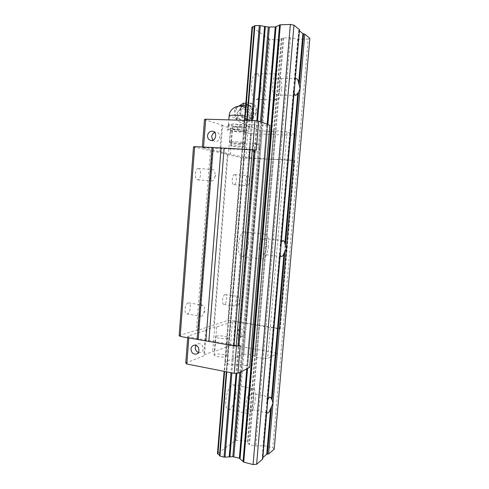 <?xml version="1.0" encoding="UTF-8"?>
<svg xmlns="http://www.w3.org/2000/svg" width="489" height="489" viewBox="0 0 489 489"><rect width="100%" height="100%" fill="white"/><g stroke="black" fill="none" stroke-linecap="round" stroke-linejoin="round"><path stroke-width="0.37" stroke-dasharray="2.44 1.83" d="M294.078 93.038L293.614 90.312L294.726 85.453L294.402 81.107L295.258 79.261M280.179 255.392L279.671 253.271L280.723 248.987L280.435 244.353L281.316 242.055M274.341 85.33C274.146 91.107 275.05 94.371 277.074 95.117C280.851 95.544 281.175 78.283 277.355 78.607C275.814 78.906 274.812 81.15 274.341 85.33M281.719 89.279C280.992 95.875 279.396 99.414 276.939 99.897C270.985 100.606 271.383 73.093 277.379 73.753C280.625 75.019 282.074 80.196 281.719 89.279M261.126 89.108C261.426 80.141 259.848 75.031 256.383 73.784C250.013 73.136 249.818 100.269 256.132 99.579C258.748 99.108 260.411 95.612 261.126 89.108M266.713 412.63L266.169 411.072L267.165 407.337L266.908 402.435L267.819 399.702M260.845 246.78C260.625 251.273 261.322 253.809 262.948 254.384C266.67 255.16 268.492 238.736 264.683 238.681C262.764 239.023 261.487 241.725 260.845 246.78M268.485 246.163C267.495 254.115 265.46 258.381 262.379 258.962C256.395 258.962 259.292 232.782 265.136 234.09C267.74 235.038 268.858 239.066 268.485 246.163M248.381 243.95C248.718 236.939 247.495 232.953 244.72 231.994C238.51 230.655 235.649 256.481 242 256.536C245.27 255.992 247.391 251.798 248.381 243.95M262.74 459.006L262.135 458.291L262.862 457.551M299.5 29.737L298.767 30.153L299.409 30.776M274.219 449.122L272.795 447.771L263.981 445.656L255.814 446.047L249.555 444.678L245.417 441.194L241.517 440.259L235.765 440.455L217.452 453.664M309.843 38.319L308.168 39.059L272.795 447.771M308.168 39.059L298.785 39.279L289.433 37.757L283.058 38.014L279.023 39.737L274.873 39.835L268.981 38.875L235.765 440.455M236.01 394.128C236.34 388.688 235.472 385.583 233.4 384.806C227.733 382.875 222.33 408.566 228.326 409.238C231.321 410.137 235.49 401.793 236.01 394.128M244.433 120.337L224.115 371.353M268.981 38.875L251.988 26.993M254.359 26.253L254.408 25.819M219.549 455.137L219.506 455.748M247.77 403.162C247.556 406.64 248.051 408.615 249.262 409.079C252.703 410.161 255.967 393.786 252.403 393.419C250.172 393.902 248.626 397.147 247.77 403.162M255.649 398.266C255.099 406.023 251.108 414.525 248.29 413.67C242.642 413.083 247.941 387.001 253.265 388.871C255.209 389.629 256.004 392.759 255.649 398.266M245.57 106.321C253.809 109.848 252.073 123.858 243.65 123.1C235.295 123.295 231.444 109.255 239.109 106.15M242.727 103.607C244.867 105.807 247.764 107.598 251.432 108.986C250.973 112.898 251.23 116.351 252.208 119.347L244.39 124.218C240.82 122.904 237.972 121.125 235.839 118.882C234.799 115.917 234.506 112.501 234.958 108.631L238.687 106.174M242.489 108.79C246.756 108.686 250.038 114.726 247.678 118.289C246.45 120.318 245.056 121.315 243.504 121.284C241.945 121.217 240.392 120.141 238.846 118.045C236.468 112.983 237.678 109.897 242.489 108.79M249.121 126.156L249.751 126.761L244.952 125.001L239.946 125.129L234.476 123.998L228.455 124.499C228.357 124.921 229.824 125.392 232.85 125.905L243.051 126.877C246.529 126.981 248.559 126.834 249.145 126.443L244.952 125.001L234.476 123.998L228.895 124.774L228.546 129.127L227.562 130.312L237.257 131.847L248.045 132.244L249.396 131.101L239.592 129.512L228.546 129.127M249.421 126.364L248.394 127.99L243.051 126.877L237.599 127.617L232.85 125.905L227.905 126.04L227.562 130.312M237.599 127.617L237.257 131.847M248.394 127.99L248.045 132.244M249.751 126.761L249.396 131.101M239.946 125.129L239.592 129.512M227.905 126.04L228.467 124.475L228.895 124.774M235.148 129.671L230.631 129.988C231.511 130.759 235.166 131.333 241.584 131.712L246.175 131.394C245.325 130.624 241.652 130.05 235.148 129.671M236.114 107.977C237.287 110.917 237.575 114.322 236.982 118.197C240.68 119.42 243.522 121.193 245.509 123.509L253.308 118.65C253.895 114.652 253.638 111.211 252.538 108.326C250.515 106.034 247.623 104.249 243.864 102.965L234.958 108.631M236.982 118.197L235.839 118.882M252.538 108.326L251.432 108.986M253.308 118.65L252.208 119.347M245.509 123.509L244.39 124.218M251.664 115.355C243.932 115.404 244.054 101.541 251.841 103.509C255.875 105.111 257.373 108.032 256.334 112.256C255.392 114.292 253.834 115.325 251.664 115.355M245.839 102.934L249.359 102.855C254.958 105.092 257.037 109.139 255.6 115.001L252.544 118.472L249.139 119.273C241.328 119.469 237.66 106.449 244.751 103.362L244.824 103.326M240.649 143.356C234.592 142.99 230.936 142.476 229.677 141.828L229.689 141.773C229.867 140.911 246.236 142.372 245.221 143.155L240.649 143.356M240.013 144.506C234.958 144.194 231.908 143.772 230.869 143.246C230.374 142.427 245.331 143.76 243.766 144.389L240.013 144.506M198.424 168.583L198.296 168.571C194.922 168.069 194.237 179.897 197.642 179.842C200.942 180.337 201.749 168.882 198.424 168.583M188.112 302.948C185.013 303.345 183.723 313.736 186.749 313.92C189.989 314.696 191.902 303.18 188.583 302.923L188.112 302.948M179.157 335.576L196.45 330.191L198.204 330.197L227.953 320.374L231.071 320.411L279.329 328.535L280.191 329.097L279.286 329.47L277.202 353.639L267.691 358.394L262.275 358.364L256.902 357.38L252.63 355.002L248.681 354.281L242.899 354.232L224.854 362.239L227.422 363.902L231.609 364.702L241.444 364.751L247.061 365.821L249.647 367.416M193.522 146.822L210.423 150.685L196.45 330.191M210.423 150.685L212.189 150.881L198.204 330.197M212.189 150.881L227.929 154.487L214.347 325.142M227.929 154.487L227.336 154.555L213.797 324.788M234.708 174.652L234.616 174.64C231.933 174.212 231.242 184.756 233.95 184.683C236.59 185.111 237.361 174.86 234.708 174.652M225.056 294.616C222.556 294.916 221.45 304.329 223.907 304.427C226.499 305.05 228.045 294.763 225.386 294.604L225.056 294.616M227.336 154.555L241.12 157.702L227.953 320.374M241.12 157.702L244.262 158.039L231.071 320.411M244.262 158.039L259.622 158.87L246.046 322.844M259.622 158.87L260.007 158.839L246.413 323.046M260.007 158.839L294.733 160.508L280.191 329.097M280.191 329.06L294.733 160.52L293.865 160.276L296.028 135.147L287.012 131.761L267.691 358.394M287.012 131.761L275.955 130.918L271.34 131.504L267.251 131.358L261.389 130.667L242.899 354.232M261.389 130.667L244.078 124.707L224.854 362.239M244.078 124.707L246.89 124.243L261.212 125.563L267.043 125.752L269.867 125.325M256.322 150.221L202.336 147.605L245.778 157.696L293.865 160.276M240.246 345.46L236.517 345.478L188.901 336.982L187.819 336.132L206.45 330.154L205.783 329.696L214.689 326.854L216.694 326.866L232.422 321.823L235.557 321.854L277.88 328.742L279.286 329.47M214.726 354.482L214.078 355.148C214.017 357.049 227.153 357.881 226.56 355.937C226.633 354.458 217.244 353.309 214.726 354.482M185.753 363.009L204.445 355.607L203.785 355.069L212.727 351.548L214.726 351.536L230.515 345.283L233.644 345.271L275.808 352.795L277.202 353.639M187.819 336.132L187.697 337.765M206.45 330.154L204.445 355.607M188.901 336.982L188.821 337.972M236.517 345.478L236.474 346.041M277.88 328.742L275.808 352.795M244.549 333.431C244.298 330.246 242.733 328.785 239.854 329.042C235.405 330.154 237.874 338.144 242.189 336.585C243.565 336.077 244.353 335.02 244.549 333.431M235.557 321.854L233.644 345.271M232.422 321.823L230.515 345.283M216.694 326.866L214.726 351.536M214.689 326.854L212.727 351.548M205.783 329.696L203.785 355.069M204.494 119.542L222.593 125.312L220.502 151.822M222.593 125.312L221.865 125.484L219.781 151.914M221.865 125.484L230.508 128.228L228.461 153.919M230.508 128.228L232.532 128.479L230.484 154.145M232.532 128.479L247.764 133.332L245.778 157.696M247.764 133.332L250.924 133.723L248.938 158.039M259.867 148.246C259.897 146.15 259.017 144.793 257.214 144.169C252.66 142.794 250.606 151.095 255.27 151.993C257.782 152.226 259.317 150.973 259.867 148.246M250.924 133.723L294.519 135.374L292.367 160.374M294.519 135.374L296.028 135.147M203.546 147.067L203.516 147.427M202.379 147.012L202.336 147.605M244.512 127.495C242.208 126.633 232.354 125.997 232.306 126.712C231.535 127.556 244.83 128.76 245.05 127.867L244.512 127.495M242.96 146.663L243.498 146.951C243.302 147.605 230.026 146.431 230.777 145.82C230.814 145.3 240.643 145.979 242.96 146.663M216.187 336.243C218.693 335.228 228.1 336.334 228.039 337.642C228.656 339.366 215.496 338.504 215.539 336.823L216.187 336.243M202.367 305.154C199.371 305.582 198.069 316.077 200.997 316.242L201.505 316.212C202.44 315.888 203.228 314.843 203.876 313.07L204.543 309.024C204.463 306.725 203.895 305.429 202.825 305.136L202.367 305.154M238.1 296.517C235.686 296.835 234.573 306.334 236.945 306.42L238.864 304.561L239.72 298.834L238.1 296.517M247.996 175.52L247.911 175.508C245.356 175.08 244.592 185.557 247.165 185.637L247.22 185.643C247.929 185.637 248.54 184.94 249.054 183.54L249.439 177.843L247.996 175.52M212.978 169.5L212.856 169.487C209.64 168.986 208.858 180.722 212.092 180.857L212.165 180.863C213.357 180.796 214.243 179.561 214.824 177.159L215.044 173.522C214.781 171.162 214.09 169.824 212.978 169.5M256.774 147.385C256.218 150.141 254.671 151.407 252.135 151.174C247.428 150.27 249.5 141.877 254.097 143.259C255.918 143.894 256.811 145.264 256.774 147.385M241.346 334.629C241.15 336.236 240.356 337.3 238.968 337.813C234.61 339.39 232.122 331.31 236.609 330.191C239.512 329.928 241.089 331.408 241.346 334.629M212.758 140.221L214.738 141.431C219.72 142.843 221.963 133.528 216.884 132.452L214.769 132.537M198.4 352.447L200.582 352.477C205.411 351.194 202.691 342.233 197.972 343.846L195.936 345.423M293.803 89.536L280.497 245.075M293.632 91.156L280.582 243.614M279.849 252.636L266.963 403.248M279.702 253.95L267.067 401.585M266.334 410.571L262.232 458.486M266.212 411.604L262.232 458.095M298.895 30.031L294.476 81.724M298.834 30.306L294.543 80.477M298.785 39.279L263.981 445.656M297.789 39.199L263.027 445.571M290.435 37.836L255.814 446.047M289.433 37.757L254.855 445.962M283.785 37.898L249.555 444.678M283.058 38.014L248.889 444.373M281.811 38.619L247.831 443.291M281.34 38.723L247.41 443.058M279.512 39.572L245.851 441.524M279.023 39.737L245.417 441.194M274.873 39.835L241.517 440.259M273.968 39.701L240.637 440.271M269.885 38.986L236.639 440.479M244.971 120.349L224.628 371.451M246.731 120.404L226.321 371.787L246.719 120.404M247.202 120.416L226.774 371.878M251.548 120.545L230.961 372.697M252.532 120.569L231.902 372.887M256.823 120.887L236.077 373.309M257.575 120.985L236.823 373.29M260.472 121.798L239.793 372.349M261.493 122.177L240.857 371.811M267.165 124.31L246.811 368.834M267.886 124.579L247.568 368.455M238.846 118.045C233.119 117.458 229.879 116.761 229.127 115.96M244.775 116.082C248.296 116.669 250.001 117.219 249.897 117.739L247.678 118.289M247.617 119.359L244.262 118.356C241.432 116.486 240.068 113.851 240.16 110.447L240.16 110.447C240.49 104.444 248.045 102.287 251.976 107.164C256.071 111.895 253.223 119.664 247.617 119.359M246.921 119.781C241.914 118.839 239.451 115.673 239.524 110.282C241.071 105.282 244.292 103.79 249.194 105.807L249.194 105.807C252.006 107.696 253.363 110.331 253.265 113.711L253.265 113.717C252.666 117.574 250.551 119.591 246.921 119.781M292.404 160.588L277.984 328.174M293.797 160.612L279.329 328.535M294.494 160.569L279.977 328.865M282.514 131.193L263.241 358.449M281.523 131.113L262.275 358.364M275.955 130.918L256.902 357.38M275.246 130.936L256.224 357.159M274.042 131.144L255.124 356.432M273.583 131.168L254.69 356.267M271.817 131.455L253.076 355.228M271.34 131.504L252.63 355.002M267.251 131.358L248.681 354.281M266.346 131.254L247.795 354.262M262.287 130.759L243.779 354.274M244.622 124.658L225.356 362.471M246.413 124.31L226.982 363.645M246.89 124.243L227.422 363.902M251.236 124.383L231.609 364.702M252.208 124.493L232.568 364.721M256.481 125.031L236.786 364.666M257.238 125.105L237.532 364.708M260.172 125.484L240.429 364.666M261.212 125.563L241.444 364.751M267.043 125.752L247.061 365.821M267.789 125.728L247.77 366.065M293.614 90.312L280.435 244.353M296.328 78.637L277.355 78.607M295.931 95.349L277.074 95.117M256.132 99.579L276.939 99.897M256.383 73.784L277.379 73.753M279.677 253.271L266.915 402.435M283.149 240.631L264.683 238.681M281.389 256.523L262.948 254.384M242 256.536L262.379 258.962M244.72 231.994L265.136 234.09M266.175 411.072L262.135 458.291M298.767 30.153L294.402 81.107M279.494 39.377L245.796 441.793M279.512 39.609L245.857 441.475M254.451 26.1L219.604 455.369M270.386 397.16L252.403 393.419M267.306 413.022L249.262 409.079M228.326 409.238L248.29 413.67M233.4 384.806L253.265 388.871M249.188 126.388L249.897 117.739C250.111 113.699 248.62 110.459 245.429 108.032M228.455 124.499L228.821 119.878M251.841 103.509L249.359 102.855M256.334 112.256L255.6 115.001M244.751 103.362C241.988 104.909 240.46 107.274 240.16 110.447C241.309 105.337 244.323 103.79 249.194 105.807L251.358 107.69C252.568 108.894 253.791 113.228 253.265 113.711C252.66 117.36 250.729 119.224 247.465 119.316L244.262 118.356L248.265 119.53L252.544 118.472M245.221 143.155L246.175 131.394M229.689 141.773L230.631 129.988M243.766 144.389L245.154 143.21M230.869 143.246L229.677 141.828M271.792 131.37L253.027 355.399M271.823 131.468L253.082 355.191M246.468 124.432L227.067 363.406M246.401 124.285L226.969 363.694M232.306 126.712L230.777 145.82M245.05 127.867L243.498 146.951M226.56 355.937L228.039 337.642M214.078 355.148L215.539 336.823M186.749 313.92L200.997 316.242M188.583 302.923L202.825 305.136M203.876 313.07L204.922 311.163L204.543 309.024M223.907 304.427L236.945 306.42M225.386 294.604L238.424 296.505M238.864 304.561L240.429 301.866L239.72 298.834M233.95 184.683L247.22 185.643M234.616 174.64L247.911 175.508M249.054 183.54L250.356 180.771L249.439 177.843M197.642 179.842L212.165 180.863M198.296 168.571L212.856 169.487M214.824 177.159L215.582 175.386L215.044 173.522M257.214 144.169L254.097 143.259M255.27 151.993L252.135 151.174M239.854 329.042L236.609 330.191M242.189 336.585L238.968 337.813M210.618 140.361L214.738 141.431M212.996 131.321L216.884 132.452M196.755 353.944L200.582 352.477M193.736 345.344L197.972 343.846"/><path stroke-width="0.73" d="M293.962 25.147L299.5 29.737L262.74 459.006L256.615 464.281L253.082 464.55L290.35 24.45L293.962 25.147L256.615 464.281M281.316 242.055L283.149 240.631C283.926 240.753 284.5 241.645 284.867 243.296L286.316 248.455L268.602 453.957L274.219 449.122L309.843 38.319L304.788 34.126L286.316 248.455L283.993 253.461C283.198 255.533 282.33 256.554 281.389 256.523L280.179 255.392M295.258 79.261L296.328 78.637C297.398 78.766 298.174 80.202 298.657 82.947L300.093 88.564L298.559 92.207L295.931 95.349C295.203 95.312 294.586 94.542 294.078 93.038M267.819 399.702C268.712 397.893 269.567 397.044 270.386 397.16L272.086 399.831L272.96 403.382L270.661 408.504C269.586 411.579 268.467 413.089 267.306 413.022L266.713 412.63M262.862 457.551L266.725 454.244L268.602 453.957M299.409 30.776L302.899 33.655L304.788 34.126M254.359 26.253L251.988 26.993L244.433 120.337M224.115 371.353L217.452 453.664L219.549 455.137M219.488 455.821L226.309 371.787L219.488 455.821L224.06 457.166L232.831 456.708L239.372 458.193L243.73 462.172L253.082 464.55M254.402 25.77L246.719 120.404L254.402 25.77L259.311 25.477L268.296 27.06L275.264 26.956L280.344 24.78L290.35 24.45M239.109 106.15C241.181 105.239 243.333 105.3 245.57 106.321M238.687 106.174L243.864 102.965M244.824 103.326L245.839 102.934M239.029 345.955L255.154 149.903L256.322 150.221L258.718 121.138L269.867 125.325L249.647 367.416L237.954 373.266L240.246 345.46L237.941 346.035L234.042 345.857L180.19 336.426L179.157 335.576L193.522 146.822L194.659 146.639L180.19 336.426M255.154 149.903L224.133 148.13L208.84 341.346M224.133 148.13L221.071 147.984L205.863 340.815M221.071 147.984L213.222 147.605L198.241 339.452M213.222 147.605L212.085 147.476L197.116 339.452M212.085 147.476L194.659 146.639M237.954 373.266L234.237 373.345L186.816 363.999L185.753 363.009L187.697 337.765M188.821 337.972L186.816 363.999M191.022 348.987C191.242 347.111 192.146 345.9 193.736 345.344C198.497 343.718 201.242 352.789 196.37 354.091C193.106 354.409 191.321 352.71 191.022 348.987M236.474 346.041L234.237 373.345M258.718 121.138L254.952 120.642L252.581 149.585M207.538 135.636C208.161 132.421 209.915 130.96 212.794 131.26C217.917 132.348 215.655 141.786 210.618 140.361C208.534 139.683 207.507 138.106 207.538 135.636M254.952 120.642L205.692 119.206L203.546 147.067M205.692 119.206L204.494 119.542L202.379 147.012M214.769 132.537C212.972 133.265 211.945 134.677 211.682 136.767L212.758 140.221M195.936 345.423L195.288 347.447C195.27 349.886 196.309 351.554 198.4 352.447M298.559 92.207L285.435 244.683M297.758 93.442L284.867 243.296M284.8 252.098L272.086 399.831M283.993 253.461L271.511 398.651M270.661 408.504L266.725 454.244M271.468 407.019L267.422 454.043M303.577 33.894L299.219 84.548M302.899 33.655L298.657 82.947M252.544 26.822L244.971 120.349M224.628 371.451L217.941 454.006M254.897 25.624L247.202 120.416M226.774 371.878L219.934 456.115M259.311 25.477L251.548 120.545M230.961 372.697L224.06 457.166M260.295 25.624L252.532 120.569M231.902 372.887L225.013 457.148M264.586 26.418L256.823 120.887M236.077 373.309L229.213 456.879M265.35 26.504L257.575 120.985M236.823 373.29L229.946 456.909M268.296 27.06L260.472 121.798M239.793 372.349L232.831 456.708M269.347 27.146L261.493 122.177M240.857 371.811L233.834 456.793M275.264 26.956L267.165 124.31M246.811 368.834L239.372 458.193M276.028 26.816L267.886 124.579M247.568 368.455L240.068 458.535M279.567 24.927L243.027 461.824M280.344 24.78L243.73 462.172M229.127 115.96L229.139 115.826C229.286 114.897 238.461 115.037 244.775 116.082M252.312 149.555L236.205 346.041M250.105 149.377L234.042 345.857M254.066 149.756L237.941 346.035M245.429 108.032C239.286 103.326 229.506 108.014 229.139 115.826L228.821 119.878M196.37 354.091L196.755 353.944"/></g></svg>
